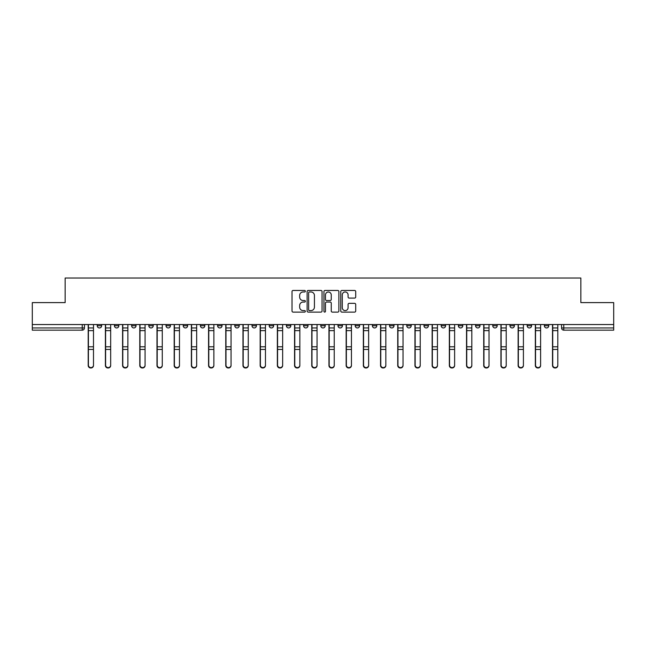 <?xml version="1.0" encoding="UTF-8"?>
<svg xmlns="http://www.w3.org/2000/svg" width="646" height="646" viewBox="0 0 646 646"><rect width="100%" height="100%" fill="white"/><g stroke="black" fill="none" stroke-linecap="round" stroke-linejoin="round"><path stroke-width="0.97" d="M305.364 291.225A0.759 0.759 0 0 0 304.605 290.466L293.106 290.466A1.082 1.082 0 0 0 292.024 291.548L292.024 311.025A1.082 1.082 0 0 0 293.106 312.107L304.605 312.107A0.759 0.759 0 0 0 305.364 311.348A0.759 0.759 0 0 0 304.605 310.589L303.119 310.589A3.464 3.464 0 0 1 299.655 307.125L299.655 305.501A3.464 3.464 0 0 1 303.119 302.045L304.605 302.045A0.759 0.759 0 0 0 305.364 301.286A0.759 0.759 0 0 0 304.605 300.527L303.119 300.527A3.464 3.464 0 0 1 299.655 297.063L299.655 295.44A3.464 3.464 0 0 1 303.119 291.976L304.605 291.976A0.759 0.759 0 0 0 305.364 291.225M544.36 324.542L544.36 325.754L548.769 325.754A2.204 2.204 0 0 1 546.564 327.958A2.204 2.204 0 0 1 544.36 325.754L544.36 324.542M441.178 324.542L441.178 325.754L445.587 325.754A2.204 2.204 0 0 1 443.382 327.958A2.204 2.204 0 0 1 441.178 325.754L441.178 324.542M423.978 324.542L423.978 325.754L428.387 325.754A2.204 2.204 0 0 1 426.182 327.958A2.204 2.204 0 0 1 423.978 325.754L423.978 324.542M406.778 324.542L406.778 325.754L411.195 325.754A2.204 2.204 0 0 1 408.983 327.958A2.204 2.204 0 0 1 406.778 325.754L406.778 324.542M372.387 324.542L372.387 325.754L376.796 325.754A2.204 2.204 0 0 1 374.591 327.958A2.204 2.204 0 0 1 372.387 325.754L372.387 324.542M337.995 325.754L337.995 324.542L337.995 325.754A2.204 2.204 0 0 0 340.2 327.958A2.204 2.204 0 0 1 337.995 325.754L342.404 325.754A2.204 2.204 0 0 1 340.2 327.958A2.204 2.204 0 0 0 342.404 325.754L342.404 324.542L342.404 325.754M320.796 325.754L320.796 324.542L320.796 325.754A2.204 2.204 0 0 0 323 327.958A2.204 2.204 0 0 1 320.796 325.754L325.204 325.754A2.204 2.204 0 0 1 323 327.958M303.596 325.754L303.596 324.542L303.596 325.754A2.204 2.204 0 0 0 305.8 327.958A2.204 2.204 0 0 1 303.596 325.754L308.005 325.754A2.204 2.204 0 0 1 305.8 327.958A2.204 2.204 0 0 0 308.005 325.754L308.005 324.542L308.005 325.754M286.404 324.542L286.404 325.754L290.813 325.754A2.204 2.204 0 0 1 288.609 327.958A2.204 2.204 0 0 1 286.404 325.754L286.404 324.542M269.204 324.542L269.204 325.754L273.613 325.754A2.204 2.204 0 0 1 271.409 327.958A2.204 2.204 0 0 1 269.204 325.754L269.204 324.542M252.005 324.542L252.005 325.754L256.414 325.754A2.204 2.204 0 0 1 254.209 327.958A2.204 2.204 0 0 1 252.005 325.754L252.005 324.542M234.805 325.754L234.805 324.542L234.805 325.754A2.204 2.204 0 0 0 237.017 327.958A2.204 2.204 0 0 1 234.805 325.754L239.222 325.754A2.204 2.204 0 0 1 237.017 327.958M200.413 325.754L200.413 324.542L200.413 325.754A2.204 2.204 0 0 0 202.618 327.958A2.204 2.204 0 0 1 200.413 325.754L204.822 325.754A2.204 2.204 0 0 1 202.618 327.958A2.204 2.204 0 0 0 204.822 325.754L204.822 324.542L204.822 325.754M183.214 325.754L183.214 324.542L183.214 325.754A2.204 2.204 0 0 0 185.418 327.958A2.204 2.204 0 0 1 183.214 325.754L187.623 325.754A2.204 2.204 0 0 1 185.418 327.958A2.204 2.204 0 0 0 187.623 325.754L187.623 324.542L187.623 325.754M166.022 325.754L166.022 324.542L166.022 325.754A2.204 2.204 0 0 0 168.226 327.958A2.204 2.204 0 0 1 166.022 325.754L170.431 325.754A2.204 2.204 0 0 1 168.226 327.958A2.204 2.204 0 0 0 170.431 325.754L170.431 324.542L170.431 325.754M148.822 325.754L148.822 324.542L148.822 325.754A2.204 2.204 0 0 0 151.027 327.958A2.204 2.204 0 0 1 148.822 325.754L153.231 325.754A2.204 2.204 0 0 1 151.027 327.958M131.623 325.754L131.623 324.542L131.623 325.754A2.204 2.204 0 0 0 133.827 327.958A2.204 2.204 0 0 1 131.623 325.754L136.031 325.754A2.204 2.204 0 0 1 133.827 327.958A2.204 2.204 0 0 0 136.031 325.754L136.031 324.542L136.031 325.754M114.431 325.754L114.431 324.542L114.431 325.754A2.204 2.204 0 0 0 116.635 327.958A2.204 2.204 0 0 1 114.431 325.754L118.84 325.754A2.204 2.204 0 0 1 116.635 327.958A2.204 2.204 0 0 0 118.84 325.754L118.84 324.542L118.84 325.754M354.622 298.089A1.082 1.082 0 0 0 355.704 297.007L355.704 291.548A1.082 1.082 0 0 0 354.622 290.466L341.855 290.466A1.082 1.082 0 0 0 340.773 291.548L340.773 311.025A1.082 1.082 0 0 0 341.855 312.107L354.622 312.107A1.082 1.082 0 0 0 355.704 311.025L355.704 304.419A1.082 1.082 0 0 0 354.622 303.337L349.163 303.337A1.082 1.082 0 0 0 348.081 304.419L348.081 307.698A2.891 2.891 0 0 1 345.182 310.589A2.891 2.891 0 0 1 342.291 307.698L342.291 294.875A2.891 2.891 0 0 1 345.182 291.976A2.891 2.891 0 0 1 348.081 294.875L348.081 297.007A1.082 1.082 0 0 0 349.163 298.089L354.622 298.089M32.3 324.542L32.3 302.611L65.149 302.611L65.149 278.022L580.851 278.022L580.851 302.611L613.7 302.611L613.7 324.542L32.3 324.542L32.3 327.958L84.44 327.958L84.44 324.542L84.44 327.958A2.204 2.204 0 0 1 82.236 330.171L32.3 330.171L32.3 327.958M322.055 291.548A1.082 1.082 0 0 0 320.973 290.466L308.207 290.466A1.082 1.082 0 0 0 307.125 291.548L307.125 311.025A1.082 1.082 0 0 0 308.207 312.107L320.973 312.107A1.082 1.082 0 0 0 322.055 311.025L322.055 291.548M325.027 290.466L337.793 290.466A1.082 1.082 0 0 1 338.875 291.548L338.875 311.025A1.082 1.082 0 0 1 337.793 312.107L332.335 312.107A1.082 1.082 0 0 1 331.253 311.025L331.253 303.127A1.082 1.082 0 0 0 330.171 302.045L326.545 302.045A1.082 1.082 0 0 0 325.463 303.127L325.463 311.348A0.759 0.759 0 0 1 324.704 312.107A0.759 0.759 0 0 1 323.945 311.348L323.945 291.548A1.082 1.082 0 0 1 325.027 290.466M561.56 324.542L561.56 327.958L613.7 327.958L613.7 330.171L563.764 330.171A2.204 2.204 0 0 1 561.56 327.958L561.56 324.542M613.7 324.542L613.7 327.958M548.769 324.542L548.769 325.754L548.769 324.542M531.569 324.542L531.569 325.754A2.204 2.204 0 0 1 529.365 327.958A2.204 2.204 0 0 1 527.16 325.754L531.569 325.754M527.16 324.542L527.16 325.754M514.377 324.542L514.377 325.754A2.204 2.204 0 0 1 512.173 327.958A2.204 2.204 0 0 1 509.969 325.754L514.377 325.754M509.969 324.542L509.969 325.754M497.178 324.542L497.178 325.754A2.204 2.204 0 0 1 494.973 327.958A2.204 2.204 0 0 1 492.769 325.754L497.178 325.754M492.769 324.542L492.769 325.754M479.978 324.542L479.978 325.754A2.204 2.204 0 0 1 477.774 327.958A2.204 2.204 0 0 1 475.569 325.754L479.978 325.754M475.569 324.542L475.569 325.754M462.786 324.542L462.786 325.754A2.204 2.204 0 0 1 460.582 327.958A2.204 2.204 0 0 1 458.377 325.754L462.786 325.754M458.377 324.542L458.377 325.754M445.587 324.542L445.587 325.754A2.204 2.204 0 0 1 443.382 327.958M428.387 324.542L428.387 325.754M411.195 325.754L411.195 324.542L411.195 325.754A2.204 2.204 0 0 1 408.983 327.958M393.995 324.542L393.995 325.754A2.204 2.204 0 0 1 391.791 327.958A2.204 2.204 0 0 1 389.586 325.754A2.204 2.204 0 0 0 391.791 327.958A2.204 2.204 0 0 0 393.995 325.754L389.586 325.754L389.586 324.542M376.796 325.754L376.796 324.542L376.796 325.754A2.204 2.204 0 0 1 374.591 327.958M359.596 324.542L359.596 325.754A2.204 2.204 0 0 1 357.391 327.958A2.204 2.204 0 0 1 355.187 325.754A2.204 2.204 0 0 0 357.391 327.958M355.187 324.542L355.187 325.754L359.596 325.754M325.204 324.542L325.204 325.754L325.204 324.542M290.813 325.754L290.813 324.542L290.813 325.754A2.204 2.204 0 0 1 288.609 327.958M273.613 325.754L273.613 324.542L273.613 325.754A2.204 2.204 0 0 1 271.409 327.958M256.414 325.754L256.414 324.542L256.414 325.754A2.204 2.204 0 0 1 254.209 327.958M239.222 324.542L239.222 325.754L239.222 324.542M222.022 325.754L222.022 324.542L222.022 325.754A2.204 2.204 0 0 1 219.818 327.958A2.204 2.204 0 0 1 217.613 325.754L222.022 325.754A2.204 2.204 0 0 1 219.818 327.958M217.613 324.542L217.613 325.754M153.231 324.542L153.231 325.754L153.231 324.542M101.64 324.542L101.64 325.754A2.204 2.204 0 0 1 99.436 327.958A2.204 2.204 0 0 1 97.231 325.754A2.204 2.204 0 0 0 99.436 327.958A2.204 2.204 0 0 0 101.64 325.754L101.64 324.542M97.231 324.542L97.231 325.754L101.64 325.754M82.236 324.542L82.236 330.171A2.204 2.204 0 0 0 84.44 327.958M309.394 291.976A0.759 0.759 0 0 0 308.635 292.735L308.635 309.83A0.759 0.759 0 0 0 309.394 310.589L310.96 310.589A3.464 3.464 0 0 0 314.424 307.125L314.424 295.44A3.464 3.464 0 0 0 310.96 291.976L309.394 291.976M331.253 294.923A2.891 2.891 0 0 0 328.354 292.032A2.891 2.891 0 0 0 325.463 294.923L325.463 299.445A1.082 1.082 0 0 0 326.545 300.527L330.171 300.527A1.082 1.082 0 0 0 331.253 299.445L331.253 294.923M88.195 324.542L88.195 365.539A2.536 2.447 180 0 0 90.836 367.978M93.484 365.151L93.484 365.539A2.536 2.447 180 0 1 90.949 367.978A2.536 2.447 180 0 1 88.413 365.539L88.413 365.151A2.536 2.447 0 0 0 90.949 367.598A2.536 2.447 0 0 0 93.484 365.151L93.484 349.446L88.413 349.446L88.413 365.151M88.413 324.542L88.413 349.446M93.484 324.542L93.484 349.446M105.387 324.542L105.387 365.539A2.536 2.447 180 0 0 108.035 367.978M122.587 324.542L122.587 365.539A2.536 2.447 180 0 0 125.235 367.978M110.676 365.151L110.676 365.539A2.536 2.447 180 0 1 108.14 367.978A2.536 2.447 180 0 1 105.605 365.539L105.605 365.151A2.536 2.447 0 0 0 108.14 367.598A2.536 2.447 0 0 0 110.676 365.151L110.676 349.446L105.605 349.446L105.605 365.151M105.605 324.542L105.605 349.446M110.676 324.542L110.676 349.446M127.876 365.151L127.876 365.539A2.536 2.447 180 0 1 125.34 367.978A2.536 2.447 180 0 1 122.805 365.539L122.805 365.151A2.536 2.447 0 0 0 125.34 367.598A2.536 2.447 0 0 0 127.876 365.151L127.876 349.446L122.805 349.446L122.805 365.151M122.805 324.542L122.805 349.446M127.876 324.542L127.876 349.446M139.786 324.542L139.786 365.539A2.536 2.447 180 0 0 142.427 367.978M156.978 324.542L156.978 365.539A2.536 2.447 180 0 0 159.627 367.978M174.178 324.542L174.178 365.539A2.536 2.447 180 0 0 176.826 367.978M145.075 365.151L145.075 365.539A2.536 2.447 180 0 1 142.54 367.978A2.536 2.447 180 0 1 140.004 365.539L140.004 365.151A2.536 2.447 0 0 0 142.54 367.598A2.536 2.447 0 0 0 145.075 365.151L145.075 349.446L140.004 349.446L140.004 365.151M140.004 324.542L140.004 349.446M145.075 324.542L145.075 349.446M162.275 365.151L162.275 365.539A2.536 2.447 180 0 1 159.74 367.978A2.536 2.447 180 0 1 157.204 365.539L157.204 365.151A2.536 2.447 0 0 0 159.74 367.598A2.536 2.447 0 0 0 162.275 365.151L162.275 349.446L157.204 349.446L157.204 365.151M157.204 324.542L157.204 349.446M162.275 324.542L162.275 349.446M179.467 365.151L179.467 365.539A2.536 2.447 180 0 1 176.931 367.978A2.536 2.447 180 0 1 174.396 365.539L174.396 365.151A2.536 2.447 0 0 0 176.931 367.598A2.536 2.447 0 0 0 179.467 365.151L179.467 349.446L174.396 349.446L174.396 365.151M174.396 324.542L174.396 349.446M179.467 324.542L179.467 349.446M191.377 324.542L191.377 365.539A2.536 2.447 180 0 0 194.018 367.978M196.667 365.151L196.667 365.539A2.536 2.447 180 0 1 194.131 367.978A2.536 2.447 180 0 1 191.596 365.539L191.596 365.151A2.536 2.447 0 0 0 194.131 367.598A2.536 2.447 0 0 0 196.667 365.151L196.667 349.446L191.596 349.446L191.596 365.151M191.596 324.542L191.596 349.446M196.667 324.542L196.667 349.446M208.569 324.542L208.569 365.539A2.536 2.447 180 0 0 211.218 367.978M213.866 365.151L213.866 365.539A2.536 2.447 180 0 1 211.331 367.978A2.536 2.447 180 0 1 208.795 365.539L208.795 365.151A2.536 2.447 0 0 0 211.331 367.598A2.536 2.447 0 0 0 213.866 365.151L213.866 349.446L208.795 349.446L208.795 365.151M208.795 324.542L208.795 349.446M213.866 324.542L213.866 349.446M225.769 324.542L225.769 365.539A2.536 2.447 180 0 0 228.418 367.978M231.058 365.151L231.058 365.539A2.536 2.447 180 0 1 228.523 367.978A2.536 2.447 180 0 1 225.987 365.539L225.987 365.151A2.536 2.447 0 0 0 228.523 367.598A2.536 2.447 0 0 0 231.058 365.151L231.058 349.446L225.987 349.446L225.987 365.151M225.987 324.542L225.987 349.446M231.058 324.542L231.058 349.446M242.969 324.542L242.969 365.539A2.536 2.447 180 0 0 245.609 367.978M248.258 365.151L248.258 365.539A2.536 2.447 180 0 1 245.722 367.978A2.536 2.447 180 0 1 243.187 365.539L243.187 365.151A2.536 2.447 0 0 0 245.722 367.598A2.536 2.447 0 0 0 248.258 365.151L248.258 349.446L243.187 349.446L243.187 365.151M243.187 324.542L243.187 349.446M248.258 324.542L248.258 349.446M260.16 324.542L260.16 365.539A2.536 2.447 180 0 0 262.809 367.978M265.458 365.151L265.458 365.539A2.536 2.447 180 0 1 262.922 367.978A2.536 2.447 180 0 1 260.386 365.539L260.386 365.151A2.536 2.447 0 0 0 262.922 367.598A2.536 2.447 0 0 0 265.458 365.151L265.458 349.446L260.386 349.446L260.386 365.151M260.386 324.542L260.386 349.446M265.458 324.542L265.458 349.446M277.36 324.542L277.36 365.539A2.536 2.447 180 0 0 280.009 367.978M282.649 365.151L282.649 365.539A2.536 2.447 180 0 1 280.114 367.978A2.536 2.447 180 0 1 277.578 365.539L277.578 365.151A2.536 2.447 0 0 0 280.114 367.598A2.536 2.447 0 0 0 282.649 365.151L282.649 349.446L277.578 349.446L277.578 365.151M277.578 324.542L277.578 349.446M282.649 324.542L282.649 349.446M294.56 324.542L294.56 365.539A2.536 2.447 180 0 0 297.2 367.978M299.849 365.151L299.849 365.539A2.536 2.447 180 0 1 297.313 367.978A2.536 2.447 180 0 1 294.778 365.539L294.778 365.151A2.536 2.447 0 0 0 297.313 367.598A2.536 2.447 0 0 0 299.849 365.151L299.849 349.446L294.778 349.446L294.778 365.151M294.778 324.542L294.778 349.446M299.849 324.542L299.849 349.446M311.76 324.542L311.76 365.539A2.536 2.447 180 0 0 314.4 367.978M317.049 365.151L317.049 365.539A2.536 2.447 180 0 1 314.513 367.978A2.536 2.447 180 0 1 311.978 365.539L311.978 365.151A2.536 2.447 0 0 0 314.513 367.598A2.536 2.447 0 0 0 317.049 365.151L317.049 349.446L311.978 349.446L311.978 365.151M311.978 324.542L311.978 349.446M317.049 324.542L317.049 349.446M328.951 324.542L328.951 365.539A2.536 2.447 180 0 0 331.6 367.978M334.24 365.151L334.24 365.539A2.536 2.447 180 0 1 331.705 367.978A2.536 2.447 180 0 1 329.177 365.539L329.177 365.151A2.536 2.447 0 0 0 331.705 367.598A2.536 2.447 0 0 0 334.24 365.151L334.24 349.446L329.177 349.446L329.177 365.151M329.177 324.542L329.177 349.446M334.24 324.542L334.24 349.446M346.151 324.542L346.151 365.539A2.536 2.447 180 0 0 348.8 367.978M351.44 365.151L351.44 365.539A2.536 2.447 180 0 1 348.905 367.978A2.536 2.447 180 0 1 346.369 365.539L346.369 365.151A2.536 2.447 0 0 0 348.905 367.598A2.536 2.447 0 0 0 351.44 365.151L351.44 349.446L346.369 349.446L346.369 365.151M346.369 324.542L346.369 349.446M351.44 324.542L351.44 349.446M363.351 324.542L363.351 365.539A2.536 2.447 180 0 0 365.991 367.978M368.64 365.151L368.64 365.539A2.536 2.447 180 0 1 366.104 367.978A2.536 2.447 180 0 1 363.569 365.539L363.569 365.151A2.536 2.447 0 0 0 366.104 367.598A2.536 2.447 0 0 0 368.64 365.151L368.64 349.446L363.569 349.446L363.569 365.151M363.569 324.542L363.569 349.446M368.64 324.542L368.64 349.446M380.542 324.542L380.542 365.539A2.536 2.447 180 0 0 383.191 367.978M385.84 365.151L385.84 365.539A2.536 2.447 180 0 1 383.304 367.978A2.536 2.447 180 0 1 380.769 365.539L380.769 365.151A2.536 2.447 0 0 0 383.304 367.598A2.536 2.447 0 0 0 385.84 365.151L385.84 349.446L380.769 349.446L380.769 365.151M380.769 324.542L380.769 349.446M385.84 324.542L385.84 349.446M397.742 324.542L397.742 365.539A2.536 2.447 180 0 0 400.391 367.978M403.031 365.151L403.031 365.539A2.536 2.447 180 0 1 400.496 367.978A2.536 2.447 180 0 1 397.96 365.539L397.96 365.151A2.536 2.447 0 0 0 400.496 367.598A2.536 2.447 0 0 0 403.031 365.151L403.031 349.446L397.96 349.446L397.96 365.151M397.96 324.542L397.96 349.446M403.031 324.542L403.031 349.446M414.942 324.542L414.942 365.539A2.536 2.447 180 0 0 417.582 367.978M420.231 365.151L420.231 365.539A2.536 2.447 180 0 1 417.696 367.978A2.536 2.447 180 0 1 415.16 365.539L415.16 365.151A2.536 2.447 0 0 0 417.696 367.598A2.536 2.447 0 0 0 420.231 365.151L420.231 349.446L415.16 349.446L415.16 365.151M415.16 324.542L415.16 349.446M420.231 324.542L420.231 349.446M432.134 324.542L432.134 365.539A2.536 2.447 180 0 0 434.782 367.978M437.431 365.151L437.431 365.539A2.536 2.447 180 0 1 434.895 367.978A2.536 2.447 180 0 1 432.36 365.539L432.36 365.151A2.536 2.447 0 0 0 434.895 367.598A2.536 2.447 0 0 0 437.431 365.151L437.431 349.446L432.36 349.446L432.36 365.151M432.36 324.542L432.36 349.446M437.431 324.542L437.431 349.446M449.333 324.542L449.333 365.539A2.536 2.447 180 0 0 451.982 367.978M454.623 365.151L454.623 365.539A2.536 2.447 180 0 1 452.087 367.978A2.536 2.447 180 0 1 449.551 365.539L449.551 365.151A2.536 2.447 0 0 0 452.087 367.598A2.536 2.447 0 0 0 454.623 365.151L454.623 349.446L449.551 349.446L449.551 365.151M449.551 324.542L449.551 349.446M454.623 324.542L454.623 349.446M466.533 324.542L466.533 365.539A2.536 2.447 180 0 0 469.174 367.978M471.822 365.151L471.822 365.539A2.536 2.447 180 0 1 469.287 367.978A2.536 2.447 180 0 1 466.751 365.539L466.751 365.151A2.536 2.447 0 0 0 469.287 367.598A2.536 2.447 0 0 0 471.822 365.151L471.822 349.446L466.751 349.446L466.751 365.151M466.751 324.542L466.751 349.446M471.822 324.542L471.822 349.446M483.725 324.542L483.725 365.539A2.536 2.447 180 0 0 486.373 367.978M489.022 365.151L489.022 365.539A2.536 2.447 180 0 1 486.486 367.978A2.536 2.447 180 0 1 483.951 365.539L483.951 365.151A2.536 2.447 0 0 0 486.486 367.598A2.536 2.447 0 0 0 489.022 365.151L489.022 349.446L483.951 349.446L483.951 365.151M483.951 324.542L483.951 349.446M489.022 324.542L489.022 349.446M500.925 324.542L500.925 365.539A2.536 2.447 180 0 0 503.573 367.978M506.214 365.151L506.214 365.539A2.536 2.447 180 0 1 503.678 367.978A2.536 2.447 180 0 1 501.143 365.539L501.143 365.151A2.536 2.447 0 0 0 503.678 367.598A2.536 2.447 0 0 0 506.214 365.151L506.214 349.446L501.143 349.446L501.143 365.151M501.143 324.542L501.143 349.446M506.214 324.542L506.214 349.446M518.124 324.542L518.124 365.539A2.536 2.447 180 0 0 520.765 367.978M523.413 365.151L523.413 365.539A2.536 2.447 180 0 1 520.878 367.978A2.536 2.447 180 0 1 518.342 365.539L518.342 365.151A2.536 2.447 0 0 0 520.878 367.598A2.536 2.447 0 0 0 523.413 365.151L523.413 349.446L518.342 349.446L518.342 365.151M518.342 324.542L518.342 349.446M523.413 324.542L523.413 349.446M535.324 324.542L535.324 365.539A2.536 2.447 180 0 0 537.965 367.978M540.613 365.151L540.613 365.539A2.536 2.447 180 0 1 538.078 367.978A2.536 2.447 180 0 1 535.542 365.539L535.542 365.151A2.536 2.447 0 0 0 538.078 367.598A2.536 2.447 0 0 0 540.613 365.151L540.613 349.446L535.542 349.446L535.542 365.151M535.542 324.542L535.542 349.446M540.613 324.542L540.613 349.446M552.516 324.542L552.516 365.539A2.536 2.447 180 0 0 555.164 367.978M557.805 365.151L557.805 365.539A2.536 2.447 180 0 1 555.277 367.978A2.536 2.447 180 0 1 552.742 365.539L552.742 365.151A2.536 2.447 0 0 0 555.277 367.598A2.536 2.447 0 0 0 557.805 365.151L557.805 349.446L552.742 349.446L552.742 365.151M552.742 324.542L552.742 349.446M557.805 324.542L557.805 349.446M563.764 324.542L563.764 330.171M88.195 327.958L93.484 327.958M93.484 346.789L88.413 346.789M93.484 330.623L88.413 330.623M105.387 327.958L110.676 327.958M122.587 327.958L127.876 327.958M110.676 346.789L105.605 346.789M110.676 330.623L105.605 330.623M127.876 346.789L122.805 346.789M127.876 330.623L122.805 330.623M139.786 327.958L145.075 327.958M156.978 327.958L162.275 327.958M174.178 327.958L179.467 327.958M145.075 346.789L140.004 346.789M145.075 330.623L140.004 330.623M162.275 346.789L157.204 346.789M162.275 330.623L157.204 330.623M179.467 346.789L174.396 346.789M179.467 330.623L174.396 330.623M191.377 327.958L196.667 327.958M196.667 346.789L191.596 346.789M196.667 330.623L191.596 330.623M208.569 327.958L213.866 327.958M213.866 346.789L208.795 346.789M213.866 330.623L208.795 330.623M225.769 327.958L231.058 327.958M231.058 346.789L225.987 346.789M231.058 330.623L225.987 330.623M242.969 327.958L248.258 327.958M248.258 346.789L243.187 346.789M248.258 330.623L243.187 330.623M260.16 327.958L265.458 327.958M265.458 346.789L260.386 346.789M265.458 330.623L260.386 330.623M277.36 327.958L282.649 327.958M282.649 346.789L277.578 346.789M282.649 330.623L277.578 330.623M294.56 327.958L299.849 327.958M299.849 346.789L294.778 346.789M299.849 330.623L294.778 330.623M311.76 327.958L317.049 327.958M317.049 346.789L311.978 346.789M317.049 330.623L311.978 330.623M328.951 327.958L334.24 327.958M334.24 346.789L329.177 346.789M334.24 330.623L329.177 330.623M346.151 327.958L351.44 327.958M351.44 346.789L346.369 346.789M351.44 330.623L346.369 330.623M363.351 327.958L368.64 327.958M368.64 346.789L363.569 346.789M368.64 330.623L363.569 330.623M380.542 327.958L385.84 327.958M385.84 346.789L380.769 346.789M385.84 330.623L380.769 330.623M397.742 327.958L403.031 327.958M403.031 346.789L397.96 346.789M403.031 330.623L397.96 330.623M414.942 327.958L420.231 327.958M420.231 346.789L415.16 346.789M420.231 330.623L415.16 330.623M432.134 327.958L437.431 327.958M437.431 346.789L432.36 346.789M437.431 330.623L432.36 330.623M449.333 327.958L454.623 327.958M454.623 346.789L449.551 346.789M454.623 330.623L449.551 330.623M466.533 327.958L471.822 327.958M471.822 346.789L466.751 346.789M471.822 330.623L466.751 330.623M483.725 327.958L489.022 327.958M489.022 346.789L483.951 346.789M489.022 330.623L483.951 330.623M500.925 327.958L506.214 327.958M506.214 346.789L501.143 346.789M506.214 330.623L501.143 330.623M518.124 327.958L523.413 327.958M523.413 346.789L518.342 346.789M523.413 330.623L518.342 330.623M535.324 327.958L540.613 327.958M540.613 346.789L535.542 346.789M540.613 330.623L535.542 330.623M552.516 327.958L557.805 327.958M557.805 346.789L552.742 346.789M557.805 330.623L552.742 330.623"/></g></svg>
